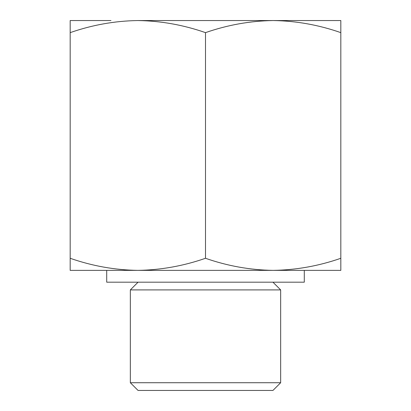<?xml version="1.0" encoding="UTF-8"?>
<svg xmlns="http://www.w3.org/2000/svg" width="411" height="411" viewBox="0 0 411 411"><rect width="100%" height="100%" fill="white"/><g stroke="black" fill="none" stroke-linecap="round" stroke-linejoin="round"><path stroke-width="0.62" d="M340.827 32.639C318.736 24.917 296.177 20.889 273.166 20.55L340.827 20.55L340.827 270.371L273.166 270.371C296.161 270.022 318.72 265.994 340.827 258.283M273.166 20.55C250.165 20.899 227.612 24.927 205.5 32.639C183.404 24.917 160.85 20.889 137.834 20.55L300.03 20.55M137.834 20.55C114.839 20.899 92.28 24.927 70.173 32.639L70.173 20.55L110.97 20.55M70.173 270.371L70.173 258.283C92.264 266.004 114.823 270.032 137.834 270.371C160.835 270.022 183.388 265.994 205.5 258.283C227.596 266.004 250.15 270.032 273.166 270.371L70.173 270.371M280.662 382.728L130.338 382.728L138.06 390.45L272.94 390.45L280.662 382.728L280.662 289.909L130.338 289.909L138.06 282.187M106.711 270.371L106.711 282.187L304.289 282.187L304.289 270.371M130.338 382.728L130.338 289.909M70.173 258.283L70.173 32.639M205.5 258.283L205.5 32.639M272.94 282.187L280.662 289.909"/></g></svg>
